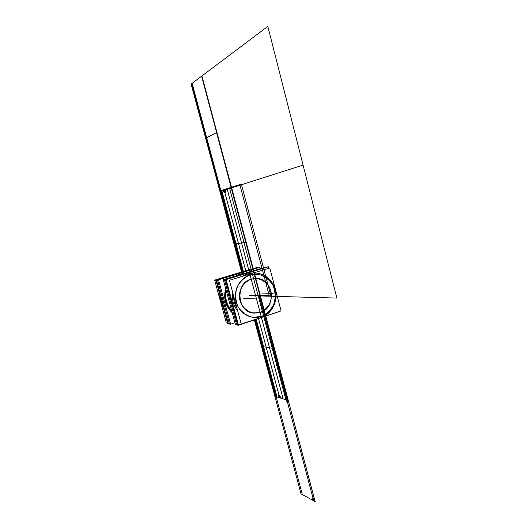 <?xml version="1.0" encoding="UTF-8"?>
<svg xmlns="http://www.w3.org/2000/svg" width="528" height="528" viewBox="0 0 528 528"><rect width="100%" height="100%" fill="white"/><g stroke="black" fill="none" stroke-linecap="round" stroke-linejoin="round"><path stroke-width="0.79" d="M269.795 268.019L229.403 280.289L241.23 324.034L281.094 310.926L269.795 268.019M250.041 274.93C260.416 271.702 271.887 278.738 274.705 289.786C277.682 300.782 271.425 313.276 261.155 316.582C250.932 320.047 239.105 313.276 236.128 301.983C233 290.743 239.62 277.985 250.041 274.93C239.62 277.985 233 290.743 236.128 301.983C239.105 313.276 250.932 320.047 261.155 316.582C271.425 313.276 277.682 300.782 274.705 289.786C271.887 278.738 260.416 271.702 250.041 274.93C260.416 271.702 271.887 278.738 274.705 289.786C277.682 300.782 271.425 313.276 261.155 316.582C250.932 320.047 239.105 313.276 236.128 301.983C233 290.743 239.62 277.985 250.041 274.93L258.971 274.441C264.865 276.289 269.551 279.919 273.022 285.338C275.365 291.416 275.682 297.62 273.973 303.956C271.082 309.778 266.812 313.988 261.155 316.582L252.252 317.262C246.279 315.553 241.487 311.962 237.884 306.504C235.442 300.32 235.105 293.99 236.881 287.522C239.89 281.615 244.279 277.418 250.041 274.93C260.416 271.702 271.887 278.738 274.705 289.786C277.682 300.782 271.425 313.276 261.155 316.582C250.932 320.047 239.105 313.276 236.128 301.983C233 290.743 239.62 277.985 250.041 274.93C239.62 277.985 233 290.743 236.128 301.983C239.105 313.276 250.932 320.047 261.155 316.582C271.425 313.276 277.682 300.782 274.705 289.786C271.887 278.738 260.416 271.702 250.041 274.93M254.305 313.15L260.053 312.451C268.99 308.392 272.62 301.237 270.93 290.981C267.353 281.292 260.759 277.332 251.156 279.101C242.827 281.569 237.554 291.766 240.042 300.749C243.804 310.537 250.47 314.437 260.053 312.451C276.296 308.035 274.25 280.012 257.539 278.579M259.954 316.879C270.818 314.186 277.787 301.237 274.679 289.799C271.762 278.309 259.453 271.293 248.873 275.392M248.259 274.56L252.919 273.148M262.013 317.196L260.086 317.83C270.283 315.091 277.312 303.732 275.84 292.618C274.481 281.477 264.858 272.633 254.318 273.101M246.299 275.154L252.589 273.247L248.147 274.362M247.909 274.375L246.338 274.435M245.249 275.477L251.48 273.359M250.338 273.603L248.879 273.662M250.701 273.59L246.385 275.128M234.043 297.442L236.57 306.788M237.006 308.405C234.643 304.491 233.475 300.188 233.515 295.495M234.003 297.284L236.603 306.92L234.003 297.284M250.787 273.794L245.923 275.266M251.302 274.652C240.306 277.068 232.927 290.275 236.201 301.97C239.283 313.724 251.962 320.423 262.35 316.094M233.904 296.934L236.696 307.256M268.646 268.369L268.237 266.818L226.09 279.583L238.432 325.149L279.965 311.296M242.748 276.236L247.632 273.999L242.748 276.236L247.632 273.999L252.727 273.167C249.176 273.286 245.85 274.309 242.748 276.236L247.632 273.999L252.727 273.167M237.712 311.012C233.323 305.554 231.614 299.231 232.584 292.043C231.614 299.231 233.323 305.554 237.712 311.012C233.323 305.554 231.614 299.231 232.584 292.043C231.614 299.231 233.323 305.554 237.712 311.012C233.323 305.554 231.614 299.231 232.584 292.043M280.005 311.282L238.346 325.288L225.938 279.484L268.244 266.68L268.686 268.356M238.28 325.037L237.732 325.215L225.344 279.497L267.617 266.871M230.578 298.815L231.673 303.653M266.389 267.076L224.393 279.622L236.683 324.931L237.574 324.641M265.162 267.287L223.258 279.649L235.508 324.793L236.551 324.449M231.31 305.131L229.594 298.802M231.68 310.702C226.631 305.092 224.829 298.445 226.268 290.75C224.829 298.445 226.631 305.092 231.68 310.702C226.631 305.092 224.829 298.445 226.268 290.75C224.829 298.445 226.631 305.092 231.68 310.702C226.631 305.092 224.829 298.445 226.268 290.75C224.829 298.445 226.631 305.092 231.68 310.702M252.298 278.837C234.637 282.005 236.537 312.708 254.384 313.157L261.175 312.121M255.182 278.447L251.156 279.101C234.26 283.312 236.953 312.728 254.225 313.15M259.241 312.748C277.55 308.999 273.992 277.154 255.341 278.441L250.345 279.431M260.139 268.495L259.822 267.3L218.533 279.754L230.624 324.199L234.96 322.78M232.241 312.754C225.377 306.194 223.192 298.129 225.68 288.565C223.192 298.129 225.377 306.194 232.241 312.754C225.377 306.194 223.192 298.129 225.68 288.565C223.192 298.129 225.377 306.194 232.241 312.754C225.377 306.194 223.192 298.129 225.68 288.565C223.192 298.129 225.377 306.194 232.241 312.754M243.322 273.577L239.633 274.309L243.322 273.577L239.633 274.309L236.115 275.761L239.633 274.309L236.115 275.761L243.322 273.577L239.633 274.309L236.115 275.761L239.633 274.309L243.322 273.577L238.425 274.725M225.918 289.456C223.879 298.234 225.905 305.705 232.003 311.87C225.905 305.705 223.879 298.234 225.918 289.456C223.879 298.234 225.905 305.705 232.003 311.87C225.905 305.705 223.879 298.234 225.918 289.456C223.879 298.234 225.905 305.705 232.003 311.87C225.905 305.705 223.879 298.234 225.918 289.456M240.913 273.973L236.174 275.741M225.694 288.611C223.232 298.142 225.41 306.174 232.234 312.721M258.674 267.643L217.437 279.781L229.495 324.06L230.498 323.73M225.298 304.61L223.7 298.742M229.403 323.73L228.4 324.06L216.328 279.721L257.525 267.313L257.618 267.663M223.186 301.719L222.565 298.617L224.215 304.682M223.826 303.626L222.895 300.366M223.621 303.046L222.625 298.822M228.34 323.822L227.825 323.987L215.767 279.734L256.945 267.485M222.684 299.039L223.826 303.237M223.41 307.791C220.928 303.851 219.747 299.501 219.853 294.736L221.291 303.547M219.886 294.848C219.8 299.521 220.961 303.791 223.377 307.666C220.961 303.791 219.8 299.521 219.886 294.848C219.8 299.521 220.961 303.791 223.377 307.666C220.961 303.791 219.8 299.521 219.886 294.848C219.8 299.521 220.961 303.791 223.377 307.666M215.906 280.249L214.797 280.586L226.162 322.265L227.258 321.908M225.878 289.311C223.773 298.214 225.826 305.785 232.036 312.008M226.281 290.796C224.855 298.459 226.657 305.085 231.673 310.675M260.053 312.451C268.99 308.392 272.62 301.237 270.93 290.981C267.353 281.292 260.759 277.332 251.156 279.101L258.304 278.698C263.03 280.17 266.785 283.074 269.577 287.417C271.458 292.288 271.715 297.264 270.343 302.346C268.019 307.019 264.587 310.385 260.053 312.451L252.919 312.985C248.147 311.599 244.319 308.728 241.448 304.359C239.501 299.416 239.23 294.36 240.649 289.192C243.045 284.467 246.55 281.107 251.156 279.101C242.827 281.569 237.554 291.766 240.042 300.749C243.804 310.537 250.47 314.437 260.053 312.451C268.99 308.392 272.62 301.237 270.93 290.981C267.353 281.292 260.759 277.332 251.156 279.101C242.827 281.569 237.554 291.766 240.042 300.749C243.804 310.537 250.47 314.437 260.053 312.451C268.99 308.392 272.62 301.237 270.93 290.981C267.353 281.292 260.759 277.332 251.156 279.101C242.827 281.569 237.554 291.766 240.042 300.749C243.804 310.537 250.47 314.437 260.053 312.451M261.657 317.315L260.377 317.737L261.657 317.315M264.086 296.056L250.721 295.687L264.086 296.056M235.316 302.155L234.729 302.28L235.316 302.155M216.546 132.587L245.784 242.418L234.406 243.969L206.026 138.085L216.546 132.587L274.039 348.579L261.868 346.434L254.753 319.889L261.868 346.434L274.039 348.579L245.784 242.418L234.406 243.969L245.784 242.418L234.406 243.969L206.026 138.085L216.546 132.587M258.344 295.898C260.08 299.95 260.746 299.963 260.337 295.951L254.021 295.779L260.456 295.957L288.275 400.481L231.686 187.843L222.796 190.681C224.631 193.644 225.595 193.334 225.694 189.757L231.686 187.843L260.456 295.957L258.245 295.898L229.627 188.503L231.686 187.843L219.965 191.585L242.048 273.966L219.965 191.585L242.048 273.966L219.965 191.585L242.048 273.966L219.965 191.585L231.686 187.843L288.275 400.481L274.85 396.31L254.39 320.008L274.85 396.31L254.39 320.008L274.85 396.31L276.144 396.713L302.366 494.597L301 493.845L274.85 396.31L286.024 399.782C287.767 403.9 288.473 404.118 288.149 400.442L285.919 399.749L258.245 295.898L260.456 295.957L288.275 400.481L281.417 398.35C279.484 394.944 278.375 394.601 278.091 397.32L274.85 396.31L254.397 320.008L274.85 396.31L254.39 320.008L274.85 396.31L288.275 400.481L315.183 501.6L313.724 500.801L286.889 400.052L288.275 400.481L315.051 501.527C313.295 497.343 312.543 496.934 312.807 500.3L301 493.845L254.39 320.008L274.85 396.31L254.39 320.008L274.85 396.31L288.149 400.442C286.4 396.323 285.688 396.099 286.024 399.782L274.85 396.31L254.39 320.008M242.418 273.854L234.406 243.969L242.418 273.854M254.628 319.935L274.85 396.31L276.144 396.713L255.506 319.645M279.721 397.822L258.548 318.641L279.734 397.828L283.173 398.897L255.664 295.825L283.153 398.891L279.721 397.822M251.579 295.713L265.023 296.083L251.579 295.713M220.262 191.486L231.37 187.948L260.113 295.944L231.37 187.948L220.262 191.486L191.413 83.86L201.623 76.184L231.37 187.948L220.262 191.486L231.37 187.948L201.623 76.184L191.413 83.86L220.262 191.486M242.048 273.966L220.202 191.506L242.286 273.893M246.378 273.134L224.215 190.225L227.212 189.275L255.644 295.825L227.225 189.268L224.228 190.225L246.391 273.128M252.12 295.726L265.604 296.096L252.12 295.726M192.106 83.338L267.835 26.4L303.079 165.099L221.021 191.248L192.106 83.338L267.835 26.4L336.864 298.076L249.638 295.654L336.864 298.076L303.079 165.099L221.021 191.248L303.079 165.099L221.021 191.248L192.106 83.338M243.098 273.649L221.021 191.248L243.098 273.649M260.396 295.957L288.202 400.462L274.916 396.33L254.45 319.994L274.916 396.33L288.202 400.462L231.627 187.862L260.396 295.957M242.101 273.946L220.018 191.565L231.627 187.862L220.018 191.565L242.101 273.946M243.692 273.464L221.582 190.892L241.454 184.549L270.95 296.083L249.645 295.502L270.95 296.083L241.454 184.549L221.582 190.892L243.692 273.464L221.562 190.819L241.428 184.47L270.93 296.003L249.652 295.429L270.93 296.003L241.428 184.47L221.562 190.819L243.692 273.464M243.962 273.385L221.892 190.964L219.965 191.585L231.686 187.843L288.275 400.481L286.889 400.052L259.156 295.918L260.456 295.957L288.275 400.481L274.85 396.31L277.061 396.997L256.285 319.387M260.179 295.951L288.275 400.481L274.85 396.31L301 493.845L274.85 396.31L288.275 400.481L315.183 501.6L301 493.845L315.183 501.6L288.275 400.481L274.85 396.31L288.275 400.481L274.85 396.31L288.275 400.481L260.179 295.951M231.686 187.843L288.275 400.481L201.914 75.966L231.686 187.843L219.965 191.585L191.136 84.064L201.914 75.966L191.136 84.064L219.965 191.585L231.686 187.843M242.385 273.86L220.143 190.885L239.824 184.569L269.214 295.594L249.685 295.086L269.214 295.594L239.824 184.569L220.143 190.885L242.385 273.86M242.425 273.847L220.341 191.459L231.277 187.975L287.806 400.336L275.286 396.442L254.767 319.889M243.758 298.465L255.512 298.901L243.758 298.465M261.103 293.033L273.247 293.264L261.103 293.033"/></g></svg>

